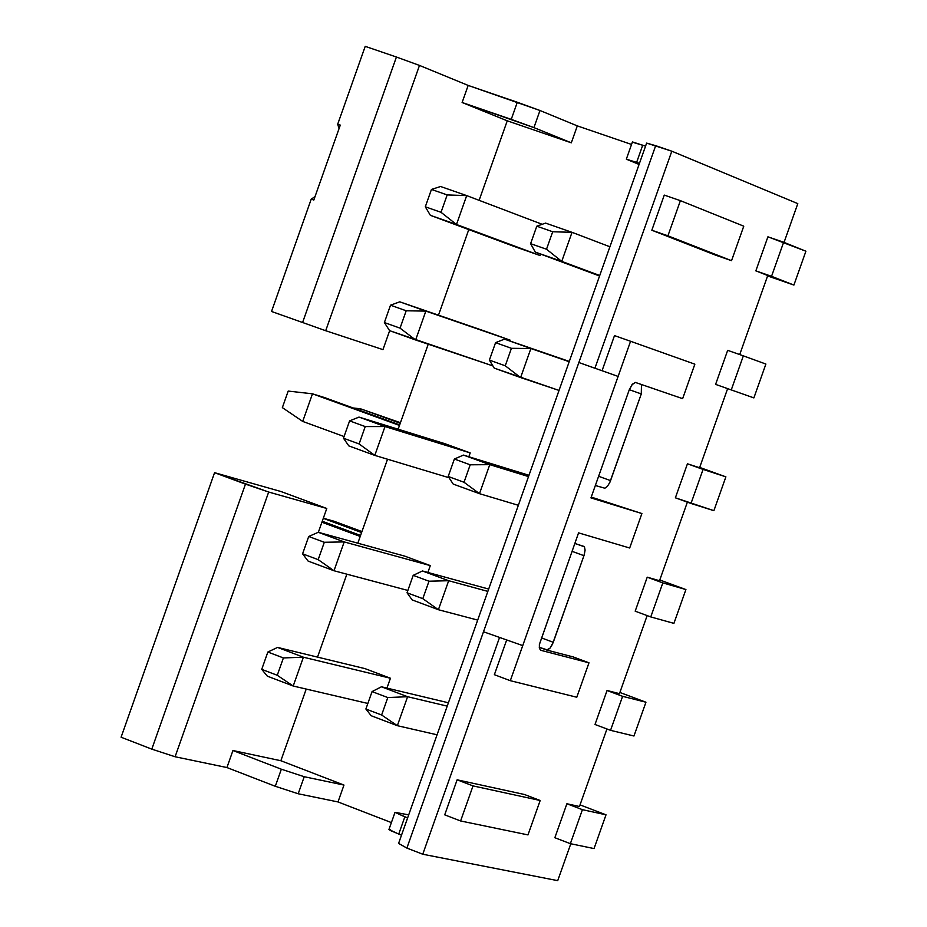 <?xml version="1.0" encoding="UTF-8"?>
<svg xmlns="http://www.w3.org/2000/svg" width="927" height="927" viewBox="0 0 927 927"><rect width="100%" height="100%" fill="white"/><g stroke="black" fill="none" stroke-linecap="round" stroke-linejoin="round"><path stroke-width="1.39" d="M673.917 623.373L685.91 589.56L662.828 582.898L650.766 616.93L673.917 623.373L650.766 616.93L635.18 611.183L650.766 616.93L662.828 582.898L685.91 589.56L659.781 579.978L685.91 589.56L673.917 623.373M713.894 510.673L725.887 476.849L703.072 469.41L690.997 503.465L713.894 510.673L675.377 497.811L690.997 503.465L703.072 469.41L725.887 476.849L713.894 510.673M645.945 702.226L619.885 692.469L645.945 702.226L622.608 696.328L645.945 702.226L633.964 736.003L645.945 702.226M619.468 693.651L607.058 690.499L622.608 696.328L610.545 730.337L633.964 736.003L610.545 730.337L622.608 696.328L607.058 690.499L595.007 724.485L610.545 730.337L595.007 724.485L607.058 690.499L619.468 693.651L647.15 615.598L619.468 693.651M753.883 397.903L715.598 384.381L753.883 397.903L765.887 364.056L743.35 355.852L731.264 389.931L743.35 355.852L727.672 350.336L715.598 384.381L727.672 350.336L743.35 355.852L765.887 364.056L753.883 397.903M659.514 580.731L647.231 577.173L662.828 582.898L647.231 577.173L635.18 611.183L647.231 577.173L659.514 580.731L687.37 502.156L659.514 580.731M699.688 467.428L725.887 476.849L699.688 467.428M699.572 467.741L687.44 463.79L703.072 469.41L687.44 463.79L675.377 497.811L687.44 463.79L699.572 467.741L727.625 388.645L699.572 467.741M326.779 508.471L318.343 532.307L326.779 508.471L280.997 491.542L326.779 508.471L268.679 492.04L326.779 508.471M389.664 330.672L382.955 349.618L325.701 330.719L271.53 311.472L311.229 199.131L315.029 196.605L311.229 199.131L271.53 311.472L325.701 330.719L419.491 65.423L396.42 57.022L302.55 322.631L396.42 57.022L419.491 65.423L325.701 330.719L382.955 349.618L389.664 330.672M280.997 491.542L214.566 472.677L268.679 492.04L175.099 756.756L226.93 767.544L232.944 750.522L280.858 760.731L306.211 689.062L280.858 760.731L232.944 750.522L281.344 769.213L304.23 776.722L343.975 785.065L280.858 760.731L343.975 785.065L304.23 776.722L298.193 793.767L275.296 786.281L226.93 767.544L175.099 756.756L268.679 492.04L245.47 484.114L151.796 749.132L175.099 756.756L151.796 749.132L245.47 484.114L214.566 472.677L280.997 491.542M576.779 697.243L510.313 680.685L494.369 674.694L510.313 680.685L576.779 697.243L588.981 662.817L540.893 650.325L539.456 648.541L539.398 644.404L578.564 532.863L629.688 548.008L641.901 513.546L590.951 497.903L629.166 390.047L632.399 384.207L635.412 382.434L682.631 398.656L694.856 364.172L630.569 341.275L694.856 364.172L682.631 398.656L635.354 382.422L631.913 384.798L629.166 390.047L590.951 497.903L641.901 513.546L591.241 497.092L641.901 513.546L629.688 548.008L578.564 532.863L539.375 644.566L539.387 648.263L540.742 650.279L588.981 662.817L573.268 656.953L546.617 650.012L539.247 647.266L547.533 649.989L550.047 648.135L552.446 644.288L583.952 555.69L572.029 551.322L583.952 555.69L585.088 550.07L584.277 546.548L574.81 543.454L584.439 546.768L585.088 550.117L584.253 554.798L553.268 642.295L541.356 637.857L553.268 642.295L550.047 648.135L546.617 650.012L573.268 656.953L588.981 662.817L576.779 697.243M614.497 335.597L630.569 341.275L510.313 680.685L522.735 645.609L483.5 631.774L522.735 645.609L630.569 341.275L614.497 335.597L602.063 370.707L618.112 376.42L578.865 362.527L483.5 631.774L503.118 638.691L483.5 631.774L406.883 848.078L422.758 854.231L499.444 637.741L422.758 854.231L557.718 880.65L570.789 843.767L557.718 880.65L422.758 854.231L406.883 848.078L578.865 362.527L594.914 368.239L671.808 151.194L655.679 145.678L578.865 362.527L655.679 145.678L646.629 143.106L398.587 843.419L406.883 848.078L398.587 843.419L646.629 143.106L671.808 151.194L594.914 368.239L602.063 370.707L614.497 335.597M595.343 485.505L604.879 488.205L607.359 486.42L609.746 482.608L641.275 393.952L629.306 389.676L641.275 393.952L641.472 384.462L641.275 393.952L610.557 480.615L598.61 476.281L610.557 480.615L609.839 482.399L607.359 486.42L604.775 488.216L595.343 485.505M506.687 639.943L494.369 674.694L506.687 639.943M357.822 543.199L387.532 459.224L357.822 543.199M398.147 429.213L428.228 344.207L398.147 429.213M438.494 315.168L468.772 229.583L438.494 315.168M479.12 200.336L507.254 120.811L462.121 102.503L468.17 85.423L419.491 65.423L468.17 85.423L539.977 110.498L577.312 125.887L631.542 144.45L577.312 125.887L539.977 110.498L533.929 127.602L571.31 142.816L577.312 125.887L571.31 142.816L533.929 127.602L462.121 102.503L507.254 120.811L571.31 142.816L507.254 120.811L479.12 200.336M121.089 737.22L214.566 472.677L121.089 737.22L151.796 749.132L121.089 737.22M317.521 657.104L346.86 574.172L317.521 657.104M739.711 354.577L767.741 275.528L755.841 270.869L767.915 236.814L755.841 270.869L767.741 275.528L739.711 354.577M784.045 242.399L797.799 203.627L671.808 151.194L797.799 203.627L784.045 242.399M554.856 837.718L566.895 803.755L579.456 806.502L606.942 728.981L579.456 806.502L566.895 803.755L554.856 837.718L570.36 843.674L554.856 837.718M444.717 814.845L457.127 779.816L524.508 794.509L457.127 779.816L444.717 814.845L460.603 820.963L444.717 814.845M715.679 255.18L651.832 230.232L664.277 195.099L651.832 230.232L731.542 260.684L715.679 255.18M767.591 275.933L793.906 285.064L755.841 270.869L771.542 276.327L783.639 242.237L767.915 236.814L805.911 251.205L793.906 285.064L767.591 275.933M365.215 46.35L396.42 57.022L365.215 46.35L337.706 124.195L365.215 46.35M633.894 142.631L645.551 146.13L632.434 141.935L626.339 159.154L636.617 162.41L626.409 159.224L639.074 164.438L626.339 159.154M743.767 226.176L731.542 260.684L651.832 230.232L667.927 235.817L680.395 200.661L664.277 195.099L680.395 200.661L743.767 226.176L680.395 200.661L667.927 235.817L731.542 260.684L743.767 226.176M395.029 812.319L388.946 829.48L398.737 834.08L404.832 816.884L407.613 817.962L395.029 812.319L408.703 814.879L395.029 812.33L404.832 816.884L398.737 834.08L401.518 835.157L390.719 830.685L388.946 829.491L390.626 829.561M391.391 822.585L337.996 801.936L298.193 793.767L337.996 801.936L343.975 785.065L337.996 801.936L391.391 822.585M594.045 848.576L570.36 843.674L582.411 809.677L566.895 803.755L582.411 809.677L606.015 814.81L580.024 804.891L606.015 814.81L594.045 848.576L606.015 814.81L582.411 809.677L570.36 843.674L594.045 848.576M527.984 834.903L460.603 820.963L473.025 785.899L457.127 779.816L473.025 785.899L540.174 800.499L524.508 794.509L540.174 800.499L527.984 834.903L540.174 800.499L473.025 785.899L460.603 820.963L527.984 834.903M339.039 128.644L337.706 124.195L340.29 125.099L313.813 200.035L311.229 199.131L313.813 200.035L340.29 125.099L337.706 124.195L339.039 128.644M639.445 163.384L636.617 162.41L642.735 145.157L636.617 162.41L639.445 163.384M793.906 285.064L805.911 251.205L783.639 242.237L771.542 276.327L793.906 285.064M468.17 85.423L462.121 102.503L511.252 119.374L517.312 102.248L468.17 85.423M539.977 110.498L517.312 102.248L511.252 119.374L533.929 127.602L539.977 110.498M304.23 776.722L281.344 769.213L275.296 786.281L298.193 793.767L304.23 776.722M226.93 767.544L275.296 786.281L281.344 769.213L232.944 750.522L226.93 767.544M540.58 254.079L540.07 255.516L514.439 246.536L430.371 215.331L514.439 246.536L540.07 255.516L540.58 254.079M444.682 443.627L470.198 452.909L468.842 456.744L470.198 452.909L444.682 443.627L359.004 417.092L444.682 443.627M484.531 331.032L510.117 340.139L509.827 340.962L510.117 340.139L425.841 311.113L415.632 339.977L492.897 365.91L389.583 330.649L415.632 339.977L425.841 311.113L510.117 340.139L399.78 301.831L484.531 331.032M404.844 556.165L430.302 565.609L427.88 572.457L430.302 565.609L404.844 556.165L318.262 532.283L404.844 556.165M365.041 668.634L390.429 678.24L386.941 688.101L390.429 678.24L365.041 668.634L277.555 647.417L365.041 668.634M312.48 393.813L302.712 421.426L344.068 436.536L302.712 421.426L312.48 393.813L399.491 425.423L312.48 393.813L288.193 391.078L282.353 407.625L302.712 421.426L282.353 407.625L288.193 391.078L312.48 393.813L324.601 397.59L312.48 393.813M399.688 424.879L324.601 397.59L399.688 424.879M360.557 535.447L322.26 521.252L360.557 535.447M321.912 522.237L360.209 536.443L321.912 522.237M599.56 276.003L535.308 252.121L599.56 276.003M572.029 232.329L609.908 246.767L572.029 232.329L561.739 261.379L599.734 275.504L535.308 252.121L530.603 243.674L536.791 226.2L545.574 223.106L572.029 232.329L545.574 223.106L536.791 226.2L552.701 231.75L572.029 232.329L552.701 231.75L546.513 249.236L561.739 261.379L572.029 232.329M466.698 195.609L542.168 224.299L466.698 195.609L456.478 224.485L540.07 255.516L430.371 215.331L425.308 206.802L431.449 189.432L440.568 186.501L466.698 195.609L440.568 186.501L431.449 189.432L447.173 194.925L466.698 195.609L447.173 194.925L441.02 212.306L456.478 224.485L466.698 195.609M385.006 426.547L470.198 452.909L385.006 426.547L374.798 455.389L449.016 477.718L374.798 455.389L348.819 445.899L343.465 438.216L349.606 420.87L359.004 417.092L385.006 426.547L359.004 417.092L349.606 420.87L365.238 426.571L385.006 426.547L365.238 426.571L359.097 443.929L374.798 455.389L385.006 426.547M399.78 301.831L425.841 311.113L406.188 310.777L400.047 328.146L415.632 339.977L400.047 328.146L384.381 322.55L389.583 330.649L384.381 322.55L390.51 305.192L399.78 301.831L390.51 305.192L406.188 310.777L425.841 311.113L399.78 301.831M344.195 541.913L430.302 565.609L344.195 541.913L333.987 570.742L407.857 590.441L333.987 570.742L308.088 561.078L302.584 553.825L308.714 536.49L318.262 532.283L344.195 541.913L318.262 532.283L308.714 536.49L324.311 542.283L344.195 541.913L324.311 542.283L318.17 559.641L333.987 570.742L344.195 541.913M422.434 570.974L488.68 589.062L422.434 570.974L448.68 580.719L487.857 591.391L448.68 580.719L438.401 609.723L477.695 620.082L438.401 609.723L412.179 599.931L407.034 592.782L413.21 575.343L422.434 570.974L413.21 575.343L428.992 581.217L448.68 580.719L422.434 570.974M530.881 348.529L520.603 377.567L559.027 390.429L494.242 368.123L520.603 377.567L530.881 348.529L569.201 361.715L530.881 348.529L511.437 348.309L505.25 365.783L520.603 377.567L505.25 365.783L489.386 360.105L494.242 368.123L489.386 360.105L495.574 342.654L504.508 339.131L569.294 361.426L504.508 339.131L530.881 348.529L504.508 339.131L495.574 342.654L511.437 348.309L530.881 348.529M463.454 455.087L528.981 475.284L463.454 455.087L489.769 464.659L528.517 476.582L489.769 464.659L479.491 493.674L518.344 505.296L479.491 493.674L453.199 484.068L448.193 476.478L454.381 459.027L463.454 455.087L454.381 459.027L470.198 464.798L489.769 464.659L463.454 455.087M303.407 657.208L390.429 678.24L303.407 657.208L293.21 686.026L367.857 703.454L293.21 686.026L267.37 676.177L261.727 669.364L267.845 652.04L277.555 647.417L303.407 657.208L277.555 647.417L267.845 652.04L283.395 657.938L303.407 657.208L283.395 657.938L277.266 675.285L293.21 686.026L303.407 657.208M381.437 686.791L448.401 702.782L381.437 686.791L407.602 696.71L447.22 706.131L407.602 696.71L397.347 725.69L437.057 734.798L397.347 725.69L371.194 715.737L365.887 709.016L372.063 691.588L381.437 686.791L372.063 691.588L387.799 697.556L407.602 696.71L381.437 686.791M561.739 261.379L546.513 249.236L530.603 243.674L535.308 252.121L561.739 261.379M456.478 224.485L441.02 212.306L425.308 206.802L430.371 215.331L456.478 224.485M374.798 455.389L359.097 443.929L343.465 438.216L348.819 445.899L374.798 455.389M333.987 570.742L318.17 559.641L302.584 553.825L308.088 561.078L333.987 570.742M438.401 609.723L448.68 580.719L428.992 581.217L422.805 598.668L438.401 609.723L422.805 598.668L407.034 592.782L412.179 599.931L438.401 609.723M479.491 493.674L489.769 464.659L470.198 464.798L464.021 482.26L479.491 493.674L464.021 482.26L448.193 476.478L453.199 484.068L479.491 493.674M293.21 686.026L277.266 675.285L261.727 669.364L267.37 676.177L293.21 686.026M397.347 725.69L407.602 696.71L387.799 697.556L381.623 715.007L397.347 725.69L381.623 715.007L365.887 709.016L371.194 715.737L397.347 725.69M400.452 422.712L360.499 408.795L400.255 423.245L360.499 408.795L359.919 410.429L360.499 408.795L400.452 422.712M361.936 531.577L333.871 521.183L323.326 518.239L333.871 521.183L361.936 531.577M323.291 518.344L361.588 532.538L323.291 518.344M546.513 249.236L552.701 231.75L536.791 226.2L530.603 243.674L546.513 249.236M441.02 212.306L447.173 194.925L431.449 189.432L425.308 206.802L441.02 212.306M359.097 443.929L365.238 426.571L349.606 420.87L343.465 438.216L359.097 443.929M400.047 328.146L406.188 310.777L390.51 305.192L384.381 322.55L400.047 328.146M318.17 559.641L324.311 542.283L308.714 536.49L302.584 553.825L318.17 559.641M422.805 598.668L428.992 581.217L413.21 575.343L407.034 592.782L422.805 598.668M505.25 365.783L511.437 348.309L495.574 342.654L489.386 360.105L505.25 365.783M464.021 482.26L470.198 464.798L454.381 459.027L448.193 476.478L464.021 482.26M277.266 675.285L283.395 657.938L267.845 652.04L261.727 669.364L277.266 675.285M381.623 715.007L387.799 697.556L372.063 691.588L365.887 709.016L381.623 715.007M353.152 407.973L360.499 408.795L353.152 407.973"/></g></svg>
